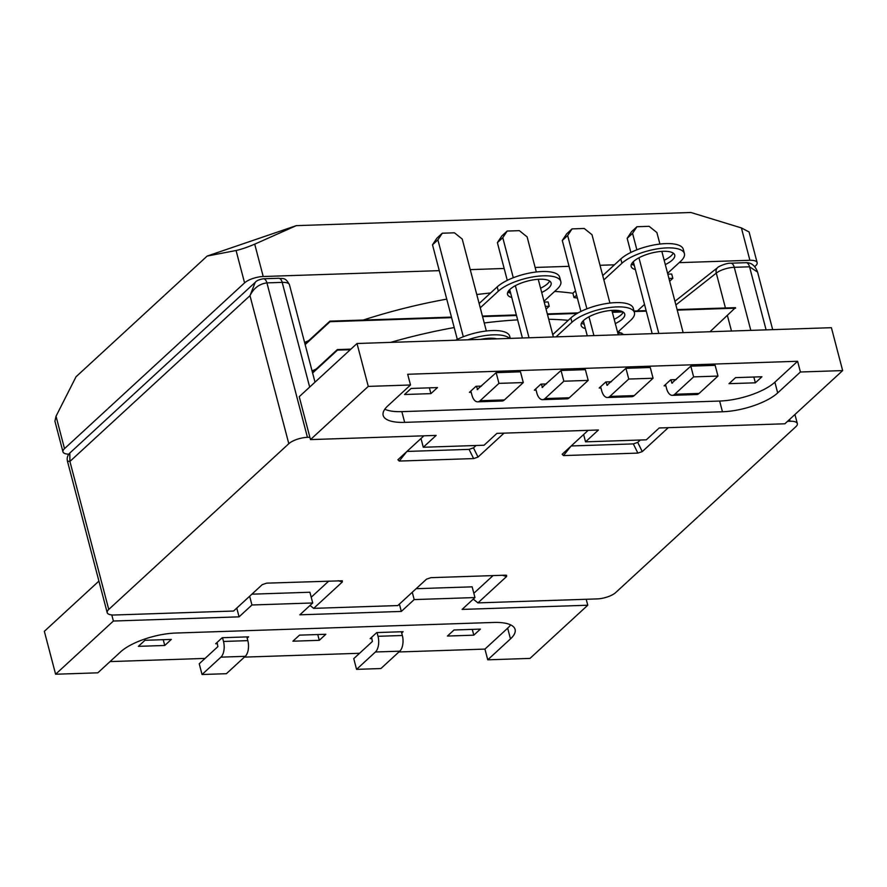<?xml version="1.0" encoding="UTF-8"?>
<svg xmlns="http://www.w3.org/2000/svg" width="887" height="887" viewBox="0 0 887 887"><rect width="100%" height="100%" fill="white"/><g stroke="black" fill="none" stroke-linecap="round" stroke-linejoin="round"><path stroke-width="1.33" d="M249.646 596.241L251.941 604.989L239.069 616.842L113.392 621.033L55.604 674.231L97.836 672.823L120.577 651.89A42.044 14.591 165.3 0 1 175.792 633.041L493.593 622.452A42.044 14.591 -14.7 0 1 515.092 629.426A42.044 14.591 -14.7 0 1 510.48 638.895L487.75 659.817L529.982 658.409L587.771 605.222L462.094 609.413L474.966 597.561L414.185 599.59L401.312 611.431L299.85 614.813L312.723 602.972L251.941 604.989M236.774 608.094L239.069 616.842M251.886 594.179L309.907 592.239L312.723 602.972M98.912 581.096L44.35 631.322L55.604 674.231M398.917 651.967L484.934 649.096L487.75 659.817M110.032 661.591L205.052 658.42M244.402 657.112L359.579 653.275M111.784 614.935L113.392 621.033M399.394 604.114L401.312 611.431M586.207 599.279L587.771 605.222M325.851 634.272L319.276 640.325L292.91 641.201L299.496 635.147L325.851 634.272M510.635 624.869A42.044 14.591 -14.7 0 1 507.663 628.173L484.934 649.096M247.174 638.152L248.593 636.844L222.227 637.72L215.652 643.774L217.393 643.718M144.969 640.292L138.394 646.346L164.749 645.47L171.335 639.416L144.969 640.292M371.919 638.562L370.178 638.629L376.753 632.575L403.108 631.688L401.7 632.996M480.377 629.116L473.802 635.17L447.436 636.046L454.011 629.992L480.377 629.116M163.241 639.693L164.749 645.47M317.757 634.538L319.276 640.325M416.147 588.702L472.15 586.839L474.966 597.561M412.267 592.272L414.185 599.59M472.283 629.382L473.802 635.17M420.992 438.5L423.287 447.259L436.16 435.406L310.483 439.597L368.271 386.399L410.504 384.991L407.687 374.27L797.601 361.275L800.418 371.997L842.65 370.589L831.396 327.691L357.017 343.502L368.271 386.399M583.624 434.53L585.542 441.848L598.415 429.995L496.942 433.377L484.069 445.23L423.287 447.259M310.483 439.597L299.229 396.689L357.017 343.502M585.542 441.848L646.313 439.819L659.185 427.977L784.862 423.786L842.65 370.589M384.814 409.217A42.044 14.591 -14.7 0 0 401.844 411.635L719.645 401.046L722.462 411.768A42.044 14.591 165.3 0 0 777.688 392.919L800.418 371.997M722.462 411.768L404.66 422.367A42.044 14.591 -14.7 0 1 383.162 415.382A42.044 14.591 -14.7 0 1 387.774 405.913L410.504 384.991M481.53 386.1L476.02 386.288L469.434 392.342L471.185 392.287M546.425 383.938L540.904 384.126L534.329 390.18L536.07 390.114M437.491 387.575L411.124 388.451L404.55 394.504L430.905 393.628L437.491 387.575M719.645 401.046A42.044 14.591 165.3 0 0 774.872 382.197L797.601 361.275M665.86 385.79L664.108 385.856L670.694 379.791L676.204 379.614M600.965 387.952L599.224 388.018L605.799 381.964L611.309 381.776M735.578 377.629L761.944 376.753L755.369 382.807L729.003 383.683L735.578 377.629M429.397 387.841L430.905 393.628M753.85 377.019L755.369 382.807M457.304 339.366L432.501 244.823L436.892 238.182L442.28 233.214L454.454 232.815L462.227 239.046L486.342 330.995M432.501 244.823L437.89 239.856L463.302 336.738M476.297 386.277L477.771 389.57M488.26 338.302L488.471 339.111M437.89 239.856L442.28 233.214M477.173 389.581L496.155 372.651L498.96 383.372L480.1 400.736L504.426 399.926A11.819 6.076 88.1 0 1 502.009 401.024L477.672 401.833A11.819 6.076 -91.9 0 0 480.1 400.736M498.96 383.372L523.297 382.563L520.481 371.83L496.155 372.651M523.297 382.563L504.426 399.926M477.672 401.833A11.819 6.076 -91.9 0 1 471.895 394.981L470.853 391.034M507.275 280.359L497.385 242.65L501.787 236.02L507.176 231.052L519.338 230.653L527.111 236.884L536.325 271.987M497.385 242.65L502.774 237.694L513.285 277.731M515.369 285.692L529.029 337.77M541.192 384.115L542.656 387.408M538.243 279.294L553.366 336.949M502.774 237.694L507.176 231.052M542.057 387.419L561.039 370.478L563.855 381.21L544.984 398.573L569.321 397.764A11.819 6.076 88.1 0 1 566.904 398.862L542.567 399.671A11.819 6.076 -91.9 0 0 544.984 398.573M563.855 381.21L588.192 380.401L585.376 369.668L561.039 370.478M588.192 380.401L569.321 397.764M542.567 399.671A11.819 6.076 -91.9 0 1 536.779 392.819L535.748 388.872M522.399 337.98L509.703 289.617M580.896 311.448L562.28 240.488L566.671 233.858L572.06 228.89L584.234 228.48L592.006 234.722L609.934 303.066M562.28 240.488L567.669 235.532L586.895 308.82M588.979 316.781L593.924 335.596M606.087 381.953L606.952 385.257L607.551 385.235M611.853 310.383L618.261 334.787M567.669 235.532L572.06 228.89M606.952 385.257L625.934 368.316L628.75 379.048L609.879 396.411L634.216 395.602A11.819 6.076 88.1 0 1 631.788 396.7L607.462 397.509A11.819 6.076 -91.9 0 0 609.879 396.411M628.75 379.048L653.076 378.239L650.271 367.506L625.934 368.316M653.076 378.239L634.216 395.602M607.462 397.509A11.819 6.076 -91.9 0 1 601.674 390.657L600.632 386.71M587.283 335.818L583.324 320.717M630.868 252.44L627.164 238.326L631.566 231.695L636.955 226.728L649.118 226.318L656.89 232.56L659.917 244.058M627.164 238.326L632.564 233.37L636.877 249.812M638.962 257.773L658.808 333.434M670.971 379.791L671.836 383.095L672.446 383.073M661.835 251.376L683.145 332.625M632.564 233.37L636.955 226.728M671.836 383.095L690.818 366.154L693.634 376.886L674.763 394.249L699.1 393.44A11.819 6.076 88.1 0 1 696.683 394.527L672.346 395.347A11.819 6.076 -91.9 0 0 674.763 394.249M693.634 376.886L717.971 376.077L715.155 365.344L690.818 366.154M717.971 376.077L699.1 393.44M672.346 395.347A11.819 6.076 -91.9 0 1 666.558 388.484L665.527 384.548M652.178 333.656L633.307 261.709M217.071 642.476L217.892 646.612L199.231 663.786L202.048 674.508L226.385 673.699L245.255 656.325L220.918 657.145A11.819 6.076 -91.9 0 0 223.491 641.456L222.515 637.709M202.048 674.508L220.918 657.145M223.491 641.456L247.828 640.636L246.852 636.899M247.828 640.636A11.819 6.076 88.1 0 1 245.255 656.325M371.586 637.321L372.407 641.467L353.758 658.631L356.574 669.363L380.9 668.543L399.771 651.18L375.434 651.989A11.819 6.076 -91.9 0 0 378.017 636.301L377.03 632.564M356.574 669.363L375.434 651.989M378.017 636.301L402.354 635.491L401.367 631.755M402.354 635.491A11.819 6.076 88.1 0 1 399.771 651.18M787.523 421.336L790.073 421.247L789.596 419.429M309.674 387.076L282.199 282.376L266.92 282.886L307.445 437.335L309.873 437.258M108.746 609.447L288.807 443.7L249.979 295.681L69.918 461.44L108.746 609.447A14.192 4.923 165.3 0 0 107.194 612.64A14.192 4.923 165.3 0 0 114.445 615.001L233.58 611.032L262.242 584.644L266.643 583.147L342.315 580.774L342.349 581.972L313.676 608.36L310.04 605.433M790.073 421.247A14.192 4.923 165.3 0 1 797.324 423.598A14.192 4.923 165.3 0 1 795.761 426.802L615.711 592.549A14.192 4.923 165.3 0 1 597.073 598.913L477.938 602.883L473.259 599.135M477.938 602.883L506.599 576.495L506.566 575.297L505.257 575.186L430.894 577.67L426.503 579.167L397.831 605.555L313.676 608.36M668.266 427.667L642.266 451.605L637.875 453.102L563.511 455.585L562.17 454.277L588.17 430.339M504.016 433.144L478.015 457.082L473.625 458.579L399.261 461.063L397.908 459.754L423.919 435.816M307.445 437.335A14.192 4.923 165.3 0 0 288.807 443.7M311.215 597.239L328.778 581.074M406.945 451.439L469.079 449.365L473.481 447.868L476.053 445.496M571.195 445.961L633.34 443.899L637.731 442.391L640.314 440.019M473.835 593.27L493.039 575.596M766.091 329.864L749.548 266.799A7.096 3.648 -91.9 0 0 746.078 262.685C751.411 262.574 755.236 265.701 757.565 272.065L749.548 266.799L734.27 267.309L750.812 330.374M107.194 612.64L67.434 461.107L69.918 461.44L69.796 453.057L255.212 282.365L249.979 295.681C253.638 288.186 259.281 283.918 266.92 282.886A7.096 3.648 88.1 0 0 263.45 278.773L278.729 278.263A7.096 3.648 88.1 0 1 282.199 282.376A14.192 4.923 165.3 0 1 289.45 284.727L315.018 382.164M56.025 416.258L64.507 448.634A14.192 4.923 165.3 0 0 62.955 451.827L54.916 421.181L56.025 416.258L76.038 376.764L207.148 256.066L296.291 225.642L690.918 212.492L741.399 227.926L749.105 232.006L757.143 262.652A14.192 4.923 165.3 0 0 749.892 260.29L741.399 227.926M757.143 262.652A14.192 4.923 165.3 0 1 755.591 265.845L754.782 266.588M296.291 225.642L254.713 244.147L263.206 276.511L439.276 270.646M470.243 269.615L504.16 268.484M535.127 267.453L569.055 266.322M600.022 265.291L614.458 264.814M631.699 264.237L633.95 264.16M679.187 262.652L749.892 260.29M64.507 448.634L244.568 282.875L236.075 250.511L207.148 256.066M263.206 276.511A14.192 4.923 165.3 0 0 244.568 282.875M62.955 451.827A14.192 4.923 165.3 0 0 68.776 454.188M236.075 250.511C241.386 249.302 247.595 247.185 254.713 244.147M541.702 292.488A22.519 7.817 165.3 0 0 551.115 282.964A22.519 7.817 165.3 0 0 539.606 279.228A22.519 7.817 165.3 0 0 517.221 284.749A22.519 7.817 165.3 0 0 507.541 294.395A22.519 7.817 165.3 0 0 511.777 297.5M540.571 288.197A22.519 7.817 165.3 0 0 549.663 281.057M543.997 301.236L557.047 289.217A34.238 11.875 165.3 0 0 560.806 281.512L559.675 277.221A34.238 11.875 165.3 0 0 542.168 271.533A34.238 11.875 165.3 0 0 497.208 286.889L479.135 303.52M560.806 281.512A34.238 11.875 165.3 0 0 543.299 275.824A34.238 11.875 165.3 0 0 498.328 291.18L480.266 307.811M673.266 253.139A22.519 7.817 -14.7 0 1 664.163 260.279M635.369 269.57A22.519 7.817 -14.7 0 1 631.156 266.477A22.519 7.817 -14.7 0 1 640.835 256.831A22.519 7.817 -14.7 0 1 663.21 251.309A22.519 7.817 -14.7 0 1 674.73 255.046A22.519 7.817 -14.7 0 1 665.294 264.57M304.596 342.46A225.83 78.344 -14.7 0 1 308.743 340.619M363.204 320.052A225.83 78.344 -14.7 0 1 446.749 299.13M476.785 294.539A225.83 78.344 -14.7 0 1 490.578 292.987M508.118 291.568A225.83 78.344 -14.7 0 1 510.191 291.446M554.652 291.424A225.83 78.344 -14.7 0 1 572.869 293.264L575.486 290.858M602.728 275.602L620.811 258.96A34.238 11.875 -14.7 0 1 656.746 244.49A34.238 11.875 -14.7 0 1 683.289 249.291L684.409 253.582A34.238 11.875 -14.7 0 1 680.651 261.299L667.589 273.318M667.811 274.161L671.703 274.028L672.834 278.318L669.663 281.234M634.238 265.28A22.519 7.817 -14.7 0 1 631.489 264.093M546.07 309.153L549.23 306.248L545.339 306.37M619.248 311.514A225.83 78.344 165.3 0 0 617.352 310.417M577.382 298.054A225.83 78.344 165.3 0 0 574 297.555L572.869 293.264M644.505 304.396L637.431 310.905M668.931 278.451L672.834 278.318M603.859 279.893L621.942 263.251A34.238 11.875 -14.7 0 1 657.866 248.781A34.238 11.875 -14.7 0 1 684.409 253.582M574 297.555L576.617 295.149M544.219 302.079L548.099 301.957L549.23 306.248M451.361 316.737A60.061 20.833 -14.7 0 1 450.663 317.136M507.874 292.023A22.519 7.817 165.3 0 0 510.646 293.209M312.479 372.473L337.337 349.589L350.897 349.134M312.612 373.017L337.481 350.121L350.287 349.689M305.017 344.056L329.886 321.161L451.461 317.102M482.428 316.071L516.356 314.94M547.323 313.909L578.136 312.889M612.207 311.747L621.931 311.426M634.017 311.027L646.135 310.616M677.103 309.585L735.456 307.645L710.01 331.727M305.161 344.588L330.031 321.693L451.605 317.646M482.572 316.615L516.489 315.484M547.456 314.453L577.127 313.466M612.352 312.291L622.951 311.936M634.15 311.559L646.279 311.16M677.247 310.128L735.589 308.177M548.72 319.265A225.83 78.344 -14.7 0 1 568.268 320.318M582.216 321.959A225.83 78.344 -14.7 0 1 583.713 322.192M618.195 331.782A225.83 78.344 -14.7 0 1 620.878 333.068M621.865 333.567A225.83 78.344 -14.7 0 1 623.783 334.61M312.058 370.888A225.83 78.344 -14.7 0 1 316.204 369.047M390.668 342.371A225.83 78.344 -14.7 0 1 454.199 327.558M484.235 322.968A225.83 78.344 -14.7 0 1 517.642 319.874M584.267 324.298A22.519 7.817 -14.7 0 1 581.506 323.101M585.387 328.589A22.519 7.817 -14.7 0 1 581.162 325.485A22.519 7.817 -14.7 0 1 590.853 315.839A22.519 7.817 -14.7 0 1 613.227 310.317A22.519 7.817 -14.7 0 1 624.736 314.053A22.519 7.817 -14.7 0 1 615.312 323.578M556.094 336.86L571.949 322.258A34.238 11.875 -14.7 0 1 616.92 306.913A34.238 11.875 -14.7 0 1 634.427 312.601A34.238 11.875 -14.7 0 1 630.668 320.307L617.607 332.326M552.756 334.61L570.829 317.967A34.238 11.875 -14.7 0 1 615.8 302.622A34.238 11.875 -14.7 0 1 633.296 308.31L634.427 312.601M496.764 338.845A22.519 7.817 165.3 0 0 489.613 338.235A22.519 7.817 165.3 0 0 480.577 339.377M509.559 338.413A34.238 11.875 165.3 0 0 467.782 339.81M617.829 333.168L621.72 333.035L622.142 334.665M623.284 312.146A22.519 7.817 -14.7 0 1 614.192 319.287M510.258 338.39L509.692 336.228A34.238 11.875 165.3 0 0 489.502 330.696A34.238 11.875 165.3 0 0 455.63 340.209M507.663 628.173L510.48 638.895M401.844 411.635L404.66 422.367M774.872 382.197L777.688 392.919M731.476 331.017L727.451 315.672M725.433 307.977L716.286 273.107L675.883 304.951M734.27 267.309A14.192 4.923 165.3 0 0 716.286 273.107A7.096 5.2 51.8 0 1 717.65 267.619C717.539 266.998 725.976 262.929 730.799 263.195A7.096 3.648 88.1 0 1 734.27 267.309M746.078 262.685L730.799 263.195M473.481 447.868L478.015 457.082M406.745 451.616L399.261 461.063M473.625 458.579L469.079 449.365M637.731 442.391L642.266 451.605M570.995 446.15L563.511 455.585M637.875 453.102L633.34 443.899M506.599 576.495L502.485 575.286M342.349 581.972L338.235 580.752M621.942 263.251L620.811 258.96M497.208 286.889L498.328 291.18M571.949 322.258L570.829 317.967M674.929 301.292L717.65 267.619M278.729 278.263C282.31 279.261 285.015 276.3 289.45 284.727M797.324 423.598L794.94 414.506M772.677 329.642L757.565 272.065M67.434 461.107C66.747 458.014 67.534 455.33 69.796 453.057M263.45 278.773C259.137 279.538 256.387 280.735 255.212 282.376"/></g></svg>
